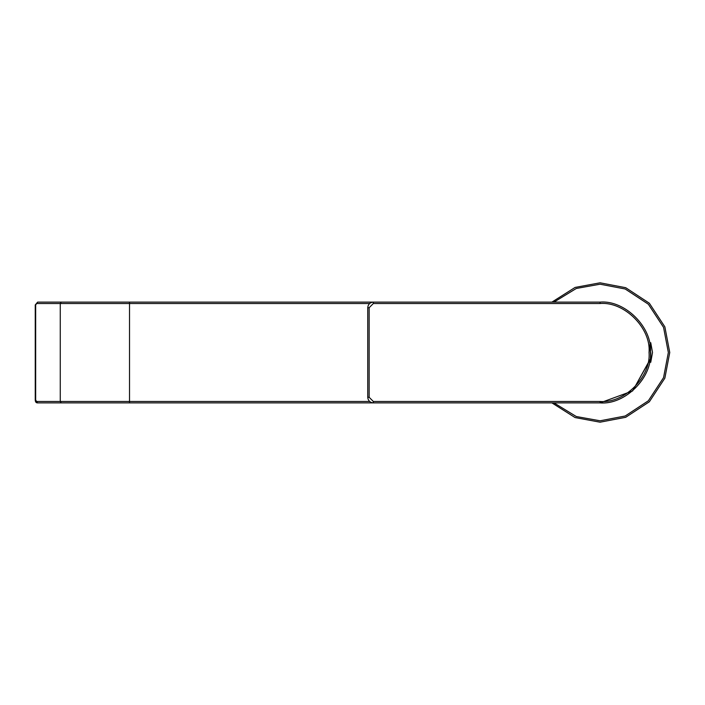 <?xml version="1.0" encoding="UTF-8"?>
<svg xmlns="http://www.w3.org/2000/svg" width="705" height="705" viewBox="0 0 705 705"><rect width="100%" height="100%" fill="white"/><g stroke="black" fill="none" stroke-linecap="round" stroke-linejoin="round"><path stroke-width="1.06" d="M650.741 352.5C650.741 339.872 650.741 339.872 650.741 352.5L650.741 362.3L652.504 352.5L650.741 342.7M367.746 307.6L367.746 307.715C368.098 304.34 369.966 302.471 373.342 302.119L558.263 302.119M367.746 397.285L369.147 397.285L369.147 307.715L367.746 307.715L367.746 397.285C368.098 400.66 369.966 402.529 373.342 402.881L129.526 402.881L129.526 401.48L369.64 401.48L129.526 401.48L129.526 302.119L600.061 302.119C624.983 299.863 652.689 327.569 650.433 352.5C652.689 377.431 624.983 405.137 600.061 402.881L632.623 390.94L649.843 360.193M650.433 352.5L649.843 344.807M37.638 402.881L52.047 402.881L37.638 402.881L35.664 400.079L35.664 304.921L35.25 400.079C35.365 402.017 36.158 402.952 37.638 402.881L61.247 402.881L37.638 402.881L36.651 401.48L60.26 401.48L36.651 401.48L35.664 400.079L35.664 304.921L36.651 303.52L60.26 303.52L60.26 401.48L129.526 401.48L60.26 401.48L61.247 402.881L129.526 402.881L129.526 303.52L60.26 303.52L60.26 401.48L61.247 402.881L600.061 402.881L632.623 390.94L649.913 359.779L632.623 390.94L600.061 402.881L600.061 401.48L373.342 401.48L369.147 397.285M551.9 302.119L575.104 287.429L600.061 282.811L625.714 287.702L649.34 303.22L664.859 326.847L669.75 352.5L664.859 378.153L649.34 401.779L625.714 417.298L600.061 422.189L575.104 417.571L551.9 402.881M373.342 302.119L373.342 303.52L600.061 303.52L600.061 302.119L129.526 302.119L129.526 303.52L369.64 303.52L60.26 303.52L61.247 302.119L37.638 302.119L36.651 303.52L60.26 303.52L61.247 302.119L37.638 302.119L35.25 304.921L35.25 400.079M129.526 302.119L61.247 302.119L129.526 302.119M52.047 302.119L75.655 302.119L52.047 302.119M649.913 359.779L632.623 390.94L600.061 402.881L554.262 402.881M600.061 303.52C624.286 301.326 651.226 328.266 649.041 352.5C651.226 376.734 624.286 403.674 600.061 401.48M369.147 307.715L373.342 303.52M373.342 402.881L373.342 401.48M553.954 302.119L576.267 288.486L600.061 284.203L625.194 288.997L648.344 304.207L663.555 327.358L668.349 352.5L663.555 377.642L648.344 400.793L625.194 416.003L600.061 420.797L576.267 416.514L553.954 402.881M35.25 304.921L37.638 302.119"/></g></svg>
